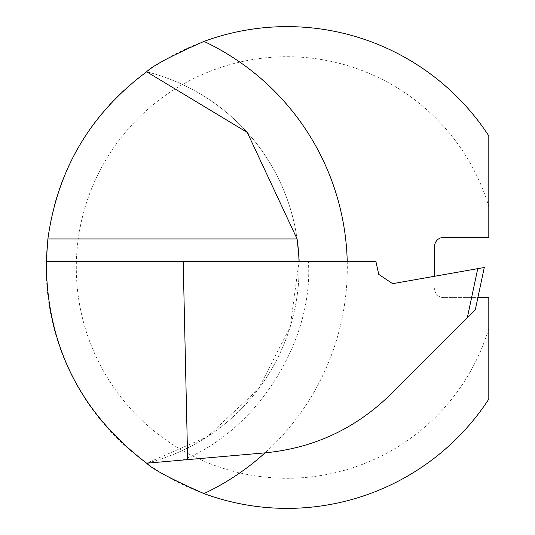 <?xml version="1.0" encoding="UTF-8"?>
<svg xmlns="http://www.w3.org/2000/svg" width="535" height="535" viewBox="0 0 535 535"><rect width="100%" height="100%" fill="white"/><g stroke="black" fill="none" stroke-linecap="round" stroke-linejoin="round"><path stroke-width="0.4" stroke-dasharray="2.67 2.01" d="M477.748 268.657L392.61 283.664L378.76 274.408L375.898 261.481L299.025 261.481L290.184 326.872L258.331 389.159L207.132 436.827L146.65 463.216L265.413 452.824C313.931 448.022 355.614 428.582 390.483 394.502L475.334 309.651L484.289 267.5L477.748 268.657L467.329 317.656M46.271 261.481L299.025 261.481L299.072 271.733M434.607 276.261L434.607 246.421A9.035 9.035 0 0 1 443.642 237.393L488.809 237.393L488.809 135.877A240.877 240.877 0 0 0 128.908 85.821A240.877 240.877 0 0 0 128.908 449.179A240.877 240.877 0 0 0 488.809 399.123L488.809 297.607L443.642 297.607L477.889 297.607M434.607 288.579A9.035 9.035 0 0 0 443.642 297.607A9.035 9.035 0 0 1 434.607 288.579M488.809 328.543A210.77 210.77 0 0 1 164.345 438.854A210.77 210.77 0 0 1 164.345 96.146A210.77 210.77 0 0 1 488.809 206.457M146.65 463.216A201.849 201.849 0 0 0 299.025 261.481A201.849 201.849 0 0 1 146.65 463.216M297.085 238.938A201.849 201.849 0 0 0 146.65 71.784A201.849 201.849 0 0 1 297.085 238.938M182.435 460.08C256.68 431.063 313.791 341.009 308.387 261.481M347.222 261.481A250.026 250.026 0 0 1 265.066 452.851"/><path stroke-width="0.8" d="M467.329 317.656L390.483 394.502C355.614 428.582 313.931 448.022 265.413 452.824L187.645 459.625L183.191 261.481L375.898 261.481L378.76 274.408L392.61 283.664L484.289 267.5L475.334 309.651L467.329 317.656L477.748 268.657M183.191 261.481L46.271 261.481L47.889 238.938C57.512 169.455 90.428 113.734 146.65 71.784C152.435 65.852 171.548 55.727 203.995 41.402A250.026 250.026 0 0 1 347.222 261.481M265.066 452.851A250.026 250.026 0 0 1 203.995 493.598A240.877 240.877 0 0 0 488.809 399.123L488.809 297.607L477.889 297.607M434.607 276.261L434.607 246.421A9.035 9.035 0 0 1 443.642 237.393L488.809 237.393L488.809 135.877A240.877 240.877 0 0 0 203.995 41.402M203.995 493.598C171.575 479.293 152.462 469.162 146.65 463.216C80.083 412.438 46.625 345.195 46.271 261.481M146.65 71.784L247.297 132.473L297.085 238.938C298.697 253.73 299.346 261.247 299.025 261.481A201.849 201.849 0 0 0 297.085 238.938A201.849 201.849 0 0 1 299.025 261.481M187.645 459.625L146.65 463.216M47.889 238.938L297.085 238.938"/></g></svg>
